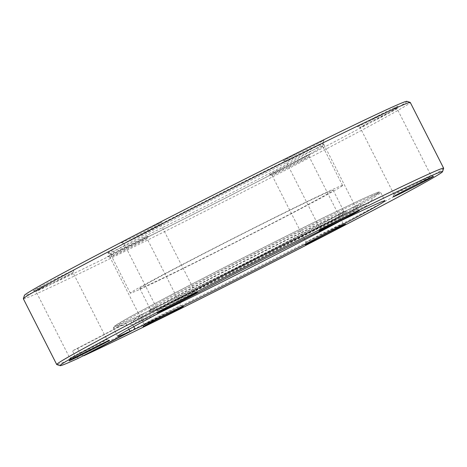 <?xml version="1.0" encoding="UTF-8"?>
<svg xmlns="http://www.w3.org/2000/svg" width="467" height="467" viewBox="0 0 467 467"><rect width="100%" height="100%" fill="white"/><g stroke="black" fill="none" stroke-linecap="round" stroke-linejoin="round"><path stroke-width="0.35" stroke-dasharray="2.33 1.75" d="M346.216 212.246A110.329 2.113 -26.9 0 1 245.035 265.805A110.329 2.113 -26.9 0 1 149.545 311.833A110.329 2.113 -26.9 0 1 149.662 311.682A110.329 2.113 -26.9 0 1 248.958 259.074A110.329 2.113 -26.9 0 1 346.292 212.018A110.329 2.113 -26.9 0 1 346.216 212.246M150.479 309.183A108.472 2.078 153.1 0 0 150.362 309.335A108.472 2.078 153.1 0 0 150.362 309.382A108.472 2.078 153.1 0 0 245.169 263.616A108.472 2.078 153.1 0 0 343.718 211.423A108.472 2.078 153.1 0 0 343.835 211.23A108.472 2.078 153.1 0 0 343.794 211.201A108.472 2.078 153.1 0 0 248.1 257.463A108.472 2.078 153.1 0 0 150.479 309.183M108.035 252.869A120.865 2.317 153.1 0 0 107.947 253.12A120.865 2.317 153.1 0 0 214.581 201.569A120.865 2.317 153.1 0 0 323.357 143.941A120.865 2.317 153.1 0 0 323.485 143.772A120.865 2.317 153.1 0 0 218.877 194.196A120.865 2.317 153.1 0 0 108.035 252.869M322.539 146.434A119.009 2.282 -26.9 0 1 215.439 203.18A119.009 2.282 -26.9 0 1 110.445 253.937A119.009 2.282 -26.9 0 1 110.405 253.908A119.009 2.282 -26.9 0 1 110.533 253.692A119.009 2.282 -26.9 0 1 218.655 196.432A119.009 2.282 -26.9 0 1 322.668 146.224A119.009 2.282 -26.9 0 1 322.668 146.27A119.009 2.282 -26.9 0 1 322.539 146.434M342.451 185.673A119.009 2.282 -26.9 0 1 234.329 242.933A119.009 2.282 -26.9 0 1 130.316 293.148A119.009 2.282 -26.9 0 1 130.439 292.932A119.009 2.282 -26.9 0 1 238.561 235.672A119.009 2.282 -26.9 0 1 342.574 185.457A119.009 2.282 -26.9 0 1 342.451 185.673M306.019 242.221A20.764 0.397 153.1 0 0 305.996 242.25A20.764 0.397 153.1 0 0 305.996 242.256A20.764 0.397 153.1 0 0 324.145 233.494A20.764 0.397 153.1 0 0 343.012 223.506A20.764 0.397 153.1 0 0 343.029 223.471A20.764 0.397 153.1 0 0 343.023 223.465A20.764 0.397 153.1 0 0 324.705 232.321A20.764 0.397 153.1 0 0 306.019 242.221M269.593 174.53A22.626 0.432 153.1 0 0 269.582 174.576A22.626 0.432 153.1 0 0 289.54 164.927A22.626 0.432 153.1 0 0 309.901 154.139A22.626 0.432 153.1 0 0 309.925 154.104A22.626 0.432 153.1 0 0 290.346 163.543A22.626 0.432 153.1 0 0 269.593 174.53M309.084 156.632A20.764 0.397 -26.9 0 1 290.398 166.532A20.764 0.397 -26.9 0 1 272.08 175.394A20.764 0.397 -26.9 0 1 272.068 175.388A20.764 0.397 -26.9 0 1 272.092 175.347A20.764 0.397 -26.9 0 1 290.959 165.359A20.764 0.397 -26.9 0 1 309.107 156.597A20.764 0.397 -26.9 0 1 309.107 156.603A20.764 0.397 -26.9 0 1 309.084 156.632M143.976 324.197A20.764 0.397 153.1 0 0 143.953 324.226A20.764 0.397 153.1 0 0 143.953 324.232A20.764 0.397 153.1 0 0 162.102 315.476A20.764 0.397 153.1 0 0 180.968 305.482A20.764 0.397 153.1 0 0 180.986 305.447A20.764 0.397 153.1 0 0 180.98 305.441A20.764 0.397 153.1 0 0 162.662 314.297A20.764 0.397 153.1 0 0 143.976 324.197M107.55 256.506A22.626 0.432 153.1 0 0 107.533 256.552A22.626 0.432 153.1 0 0 127.497 246.903A22.626 0.432 153.1 0 0 147.858 236.115A22.626 0.432 153.1 0 0 147.881 236.086A22.626 0.432 153.1 0 0 128.297 245.525A22.626 0.432 153.1 0 0 107.55 256.506M147.041 238.614A20.764 0.397 -26.9 0 1 128.355 248.514A20.764 0.397 -26.9 0 1 110.031 257.37A20.764 0.397 -26.9 0 1 110.025 257.364A20.764 0.397 -26.9 0 1 110.049 257.323A20.764 0.397 -26.9 0 1 128.915 247.335A20.764 0.397 -26.9 0 1 147.064 238.573A20.764 0.397 -26.9 0 1 147.064 238.584A20.764 0.397 -26.9 0 1 147.041 238.614M69.922 358.271A20.764 0.397 153.1 0 0 69.904 358.3A20.764 0.397 153.1 0 0 69.904 358.306A20.764 0.397 153.1 0 0 88.047 349.549A20.764 0.397 153.1 0 0 106.914 339.556A20.764 0.397 153.1 0 0 106.937 339.521A20.764 0.397 153.1 0 0 106.931 339.515A20.764 0.397 153.1 0 0 88.613 348.37A20.764 0.397 153.1 0 0 69.922 358.271M33.501 290.579A22.626 0.432 153.1 0 0 33.484 290.626A22.626 0.432 153.1 0 0 53.442 280.976A22.626 0.432 153.1 0 0 73.804 270.189A22.626 0.432 153.1 0 0 73.827 270.159A22.626 0.432 153.1 0 0 54.248 279.593A22.626 0.432 153.1 0 0 33.501 290.579M72.986 272.687A20.764 0.397 -26.9 0 1 54.3 282.588A20.764 0.397 -26.9 0 1 35.982 291.443A20.764 0.397 -26.9 0 1 35.977 291.437A20.764 0.397 -26.9 0 1 36 291.396A20.764 0.397 -26.9 0 1 54.861 281.408A20.764 0.397 -26.9 0 1 73.01 272.646A20.764 0.397 -26.9 0 1 73.01 272.658A20.764 0.397 -26.9 0 1 72.986 272.687M157.916 310.368A20.764 0.397 153.1 0 0 157.893 310.397A20.764 0.397 153.1 0 0 157.893 310.403A20.764 0.397 153.1 0 0 176.041 301.641A20.764 0.397 153.1 0 0 194.908 291.653A20.764 0.397 153.1 0 0 194.932 291.612A20.764 0.397 153.1 0 0 194.92 291.606A20.764 0.397 153.1 0 0 176.602 300.468A20.764 0.397 153.1 0 0 157.916 310.368M121.49 242.677A22.626 0.432 153.1 0 0 121.478 242.717A22.626 0.432 153.1 0 0 141.437 233.074A22.626 0.432 153.1 0 0 161.798 222.286A22.626 0.432 153.1 0 0 161.821 222.251A22.626 0.432 153.1 0 0 142.242 231.69A22.626 0.432 153.1 0 0 121.49 242.677M160.981 224.779A20.764 0.397 -26.9 0 1 142.295 234.679A20.764 0.397 -26.9 0 1 123.977 243.535A20.764 0.397 -26.9 0 1 123.971 243.529A20.764 0.397 -26.9 0 1 123.989 243.494A20.764 0.397 -26.9 0 1 142.855 233.506A20.764 0.397 -26.9 0 1 161.004 224.744A20.764 0.397 -26.9 0 1 161.004 224.75A20.764 0.397 -26.9 0 1 160.981 224.779M319.959 228.386A20.764 0.397 153.1 0 0 319.936 228.416A20.764 0.397 153.1 0 0 319.936 228.427A20.764 0.397 153.1 0 0 338.085 219.665A20.764 0.397 153.1 0 0 356.951 209.677A20.764 0.397 153.1 0 0 356.975 209.636A20.764 0.397 153.1 0 0 356.969 209.63A20.764 0.397 153.1 0 0 338.645 218.486A20.764 0.397 153.1 0 0 319.959 228.386M283.539 160.695A22.626 0.432 153.1 0 0 283.522 160.741A22.626 0.432 153.1 0 0 303.48 151.092A22.626 0.432 153.1 0 0 323.841 140.304A22.626 0.432 153.1 0 0 323.864 140.275A22.626 0.432 153.1 0 0 304.286 149.714A22.626 0.432 153.1 0 0 283.539 160.695M323.024 142.803A20.764 0.397 -26.9 0 1 304.338 152.703A20.764 0.397 -26.9 0 1 286.02 161.559A20.764 0.397 -26.9 0 1 286.014 161.553A20.764 0.397 -26.9 0 1 286.032 161.518A20.764 0.397 -26.9 0 1 304.898 151.524A20.764 0.397 -26.9 0 1 323.047 142.768A20.764 0.397 -26.9 0 1 323.047 142.774A20.764 0.397 -26.9 0 1 323.024 142.803M394.014 194.313A20.764 0.397 153.1 0 0 393.99 194.342A20.764 0.397 153.1 0 0 393.99 194.354A20.764 0.397 153.1 0 0 412.139 185.592A20.764 0.397 153.1 0 0 431 175.604A20.764 0.397 153.1 0 0 431.023 175.563A20.764 0.397 153.1 0 0 431.018 175.557A20.764 0.397 153.1 0 0 412.7 184.412A20.764 0.397 153.1 0 0 394.014 194.313M357.588 126.621A22.626 0.432 153.1 0 0 357.57 126.668A22.626 0.432 153.1 0 0 377.529 117.019A22.626 0.432 153.1 0 0 397.89 106.231A22.626 0.432 153.1 0 0 397.913 106.202A22.626 0.432 153.1 0 0 378.334 115.641A22.626 0.432 153.1 0 0 357.588 126.621M397.078 108.729A20.764 0.397 -26.9 0 1 378.387 118.63A20.764 0.397 -26.9 0 1 360.069 127.485A20.764 0.397 -26.9 0 1 360.063 127.479A20.764 0.397 -26.9 0 1 360.086 127.444A20.764 0.397 -26.9 0 1 378.953 117.45A20.764 0.397 -26.9 0 1 397.096 108.694A20.764 0.397 -26.9 0 1 397.096 108.7A20.764 0.397 -26.9 0 1 397.078 108.729M128.91 329.363L125.775 323.176A149.843 2.872 153.1 0 0 130.818 320.852L133.766 326.666M406.88 101.321A214.458 4.11 -26.9 0 1 406.728 101.765A214.458 4.11 -26.9 0 1 210.045 205.877A214.458 4.11 -26.9 0 1 24.442 295.348M23.35 298.769A216.939 4.156 153.1 0 0 212.958 207.237A216.939 4.156 153.1 0 0 410.055 102.857A216.939 4.156 153.1 0 0 410.283 102.466M443.65 168.318A216.939 4.156 -26.9 0 1 443.422 168.622A216.939 4.156 -26.9 0 1 293.62 248.899A216.939 4.156 -26.9 0 1 80.628 354.611L83.716 355.796M78.672 358.119L75.584 356.928A216.939 4.156 -26.9 0 1 56.787 364.587M339.69 221.358A129.855 2.487 153.1 0 0 365.287 206.764A129.855 2.487 153.1 0 0 365.322 206.723A129.855 2.487 153.1 0 0 365.416 206.513A129.855 2.487 153.1 0 0 251.526 261.52A129.855 2.487 153.1 0 0 133.953 323.794A129.855 2.487 153.1 0 0 133.813 324.01A129.855 2.487 153.1 0 0 134.041 324.063A129.855 2.487 153.1 0 0 160.987 312.02M133.48 319.866A128.501 2.463 153.1 0 0 133.34 320.082A128.501 2.463 153.1 0 0 245.251 266.085A128.501 2.463 153.1 0 0 362.398 204.056A128.501 2.463 153.1 0 0 362.526 203.81A128.501 2.463 153.1 0 0 249.827 258.245A128.501 2.463 153.1 0 0 133.48 319.866M139.826 288.18A108.472 2.078 153.1 0 0 139.709 288.378A108.472 2.078 153.1 0 0 234.516 242.612A108.472 2.078 153.1 0 0 333.064 190.425A108.472 2.078 153.1 0 0 333.175 190.227A108.472 2.078 153.1 0 0 238.374 235.993A108.472 2.078 153.1 0 0 139.826 288.18M75.584 356.928L72.496 350.851A216.939 4.156 153.1 0 0 77.545 348.528L80.628 354.611M77.545 348.528L130.818 320.852M125.775 323.176L72.496 350.851M125.804 323.246A149.843 2.872 -26.9 0 1 113.499 328.167A149.843 2.872 -26.9 0 1 113.662 327.892A149.843 2.872 -26.9 0 1 249.798 255.799A149.843 2.872 -26.9 0 1 380.763 192.573A149.843 2.872 -26.9 0 1 380.605 192.848A149.843 2.872 -26.9 0 1 277.97 247.866A149.843 2.872 -26.9 0 1 130.853 320.922M114.613 326.106A148.179 2.837 153.1 0 0 114.707 326.415A148.179 2.837 153.1 0 0 247.452 262.086A148.179 2.837 153.1 0 0 378.597 192.556A148.179 2.837 153.1 0 0 378.638 192.515A148.179 2.837 153.1 0 0 252.723 253.05A148.179 2.837 153.1 0 0 114.613 326.106M150.362 309.335L149.545 311.833M110.445 253.937L107.947 253.12M130.316 293.148L110.405 253.908M272.068 175.388L305.996 242.256L305.179 244.749M272.08 175.394L269.582 174.576M143.953 324.226L143.135 326.725M143.953 324.232L110.025 257.364L107.533 256.552M33.484 290.626L35.982 291.443L69.904 358.306L69.087 360.798M123.971 243.529L157.893 310.403L157.075 312.896M123.977 243.535L121.478 242.717M283.522 160.741L286.02 161.559L319.936 228.427L319.119 230.914M393.99 194.342L393.173 196.84M393.99 194.354L360.063 127.479L357.57 126.668M365.322 206.723L378.626 192.527C377.47 194.616 314.017 228.351 245.28 263.108C178.114 297.245 116.534 326.923 114.707 326.415L134.041 324.063M117.672 336.386L113.499 328.167L113.89 326.456L130.077 316.813L166.45 297.351C211.148 273.837 278.455 239.688 324.022 217.4L361.446 199.421L377.692 192.299L379.356 191.855L380.763 192.573L384.936 200.798M133.34 320.082L133.813 324.01M139.709 288.378L150.362 309.382M333.175 190.227L343.835 211.23M362.526 203.81L365.416 206.513M433.516 176.374L431.018 175.557L397.096 108.694L397.913 106.202M359.467 210.448L356.969 209.63L323.047 142.768M194.932 291.612L161.004 224.744L161.821 222.251M109.43 340.332L106.931 339.515L73.01 272.646M183.478 306.259L180.98 305.441L147.064 238.573L147.881 236.086M343.029 223.471L309.107 156.597L309.925 154.104M323.047 142.774L323.864 140.275M194.92 291.606L197.418 292.424M73.01 272.658L73.827 270.159M343.023 223.465L345.522 224.283M342.574 185.457L322.668 146.224M322.668 146.27L323.485 143.772M343.794 211.201L346.292 212.018"/><path stroke-width="0.7" d="M345.51 224.323A22.626 0.432 -26.9 0 1 324.758 235.31A22.626 0.432 -26.9 0 1 305.179 244.749A22.626 0.432 -26.9 0 1 305.202 244.714A22.626 0.432 -26.9 0 1 325.563 233.926A22.626 0.432 -26.9 0 1 345.522 224.283A22.626 0.432 -26.9 0 1 345.51 224.323M183.461 306.305A22.626 0.432 -26.9 0 1 162.714 317.286A22.626 0.432 -26.9 0 1 143.135 326.725A22.626 0.432 -26.9 0 1 143.159 326.696A22.626 0.432 -26.9 0 1 163.52 315.908A22.626 0.432 -26.9 0 1 183.478 306.259A22.626 0.432 -26.9 0 1 183.461 306.305M109.412 340.379A22.626 0.432 -26.9 0 1 88.666 351.359A22.626 0.432 -26.9 0 1 69.087 360.798A22.626 0.432 -26.9 0 1 69.11 360.769A22.626 0.432 -26.9 0 1 89.471 349.981A22.626 0.432 -26.9 0 1 109.43 340.332A22.626 0.432 -26.9 0 1 109.412 340.379M197.407 292.47A22.626 0.432 -26.9 0 1 176.654 303.457A22.626 0.432 -26.9 0 1 157.075 312.896A22.626 0.432 -26.9 0 1 157.099 312.861A22.626 0.432 -26.9 0 1 177.46 302.073A22.626 0.432 -26.9 0 1 197.418 292.424A22.626 0.432 -26.9 0 1 197.407 292.47M359.45 210.494A22.626 0.432 -26.9 0 1 338.703 221.475A22.626 0.432 -26.9 0 1 319.119 230.914A22.626 0.432 -26.9 0 1 319.142 230.885A22.626 0.432 -26.9 0 1 339.503 220.097A22.626 0.432 -26.9 0 1 359.467 210.448A22.626 0.432 -26.9 0 1 359.45 210.494M433.499 176.421A22.626 0.432 -26.9 0 1 412.752 187.407A22.626 0.432 -26.9 0 1 393.173 196.84A22.626 0.432 -26.9 0 1 393.196 196.811A22.626 0.432 -26.9 0 1 413.558 186.024A22.626 0.432 -26.9 0 1 433.516 176.374A22.626 0.432 -26.9 0 1 433.499 176.421M23.35 298.682L24.442 295.348A214.458 4.11 -26.9 0 1 24.669 295.045A214.458 4.11 -26.9 0 1 217.68 192.795A214.458 4.11 -26.9 0 1 406.88 101.321L410.213 102.413A216.939 4.156 153.1 0 0 218.825 194.937A216.939 4.156 153.1 0 0 23.578 298.378A216.939 4.156 153.1 0 0 23.35 298.682A216.939 4.156 153.1 0 0 23.35 298.769L56.717 364.534A216.939 4.156 -26.9 0 1 56.945 364.143A216.939 4.156 -26.9 0 1 254.042 259.763A216.939 4.156 -26.9 0 1 443.65 168.231A216.939 4.156 -26.9 0 1 443.65 168.318L442.558 171.652A214.458 4.11 153.1 0 0 256.955 261.123A214.458 4.11 153.1 0 0 60.272 365.235A214.458 4.11 153.1 0 0 60.12 365.679A214.458 4.11 153.1 0 0 78.672 358.119L129.978 331.465L128.91 329.363M443.65 168.231L410.283 102.466A216.939 4.156 153.1 0 0 410.213 102.413M83.389 355.667L83.716 355.796A214.458 4.11 153.1 0 0 294.28 251.293A214.458 4.11 153.1 0 0 442.331 171.955A214.458 4.11 153.1 0 0 442.558 171.652M60.12 365.679L56.787 364.587A216.939 4.156 -26.9 0 1 56.717 364.534M160.987 312.02A129.855 2.487 153.1 0 0 339.69 221.358M83.716 355.796L135.021 329.147A149.843 2.872 153.1 0 0 282.144 256.091A149.843 2.872 153.1 0 0 384.779 201.073A149.843 2.872 153.1 0 0 384.936 200.798A149.843 2.872 153.1 0 0 253.972 264.024A149.843 2.872 153.1 0 0 117.83 336.117A149.843 2.872 153.1 0 0 117.672 336.386A149.843 2.872 153.1 0 0 129.978 331.465M135.021 329.147L133.766 326.666"/></g></svg>

